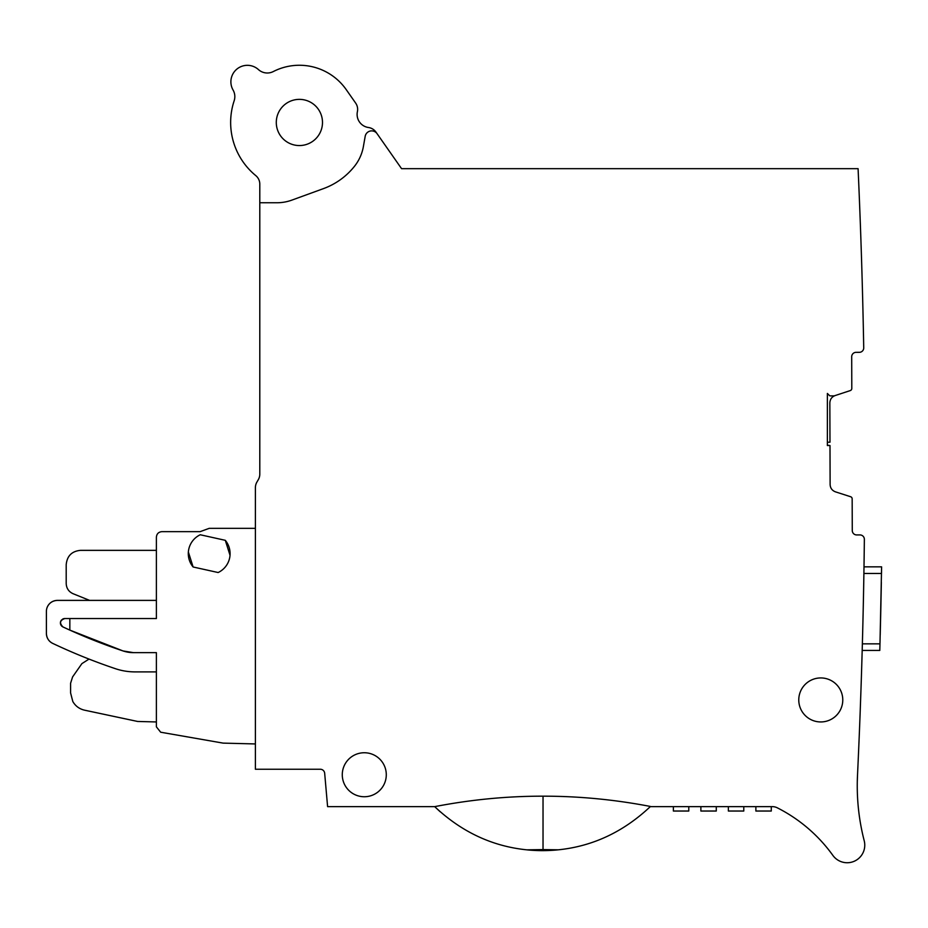 <?xml version="1.0" encoding="UTF-8"?>
<svg xmlns="http://www.w3.org/2000/svg" width="928" height="928" viewBox="0 0 928 928"><rect width="100%" height="100%" fill="white"/><g stroke="black" fill="none" stroke-linecap="round" stroke-linejoin="round"><path stroke-width="1.39" d="M857.298 781.341L857.542 774.578M859.363 732.946L858.876 744.5L859.363 732.946M526.872 849.851A154.048 154.048 0 0 0 558.354 849.816C592.853 846.266 623.488 831.871 650.284 806.641L772.351 806.641A10.997 10.997 0 0 1 777.316 807.824A153.99 153.99 0 0 1 832.88 855.407A17.597 17.597 0 0 0 864.212 840.745A219.994 219.994 0 0 1 857.495 775.506A6599.797 6599.797 0 0 0 860.082 714.572L861.022 688.158A6599.797 6599.797 0 0 0 864.362 539.377A4.396 4.396 0 0 0 859.943 534.922L856.683 534.934A4.396 4.396 0 0 1 852.275 530.549L852.159 498.823A2.204 2.204 0 0 0 850.64 496.735L835.467 491.852C832.103 490.564 830.316 488.128 830.119 484.555L829.992 445.533L827.37 445.544L827.37 393.449L829.493 395.56L827.37 393.449M862.24 648.486L862.182 650.447L862.24 648.486M862.182 650.447L879.79 650.447L879.976 643.846L881.6 566.846L864.003 566.846L863.968 568.806M829.493 395.56A1.102 1.102 0 0 0 830.282 395.873L834.052 395.862A1.102 1.102 0 0 0 834.388 395.804L850.28 390.584A2.204 2.204 0 0 0 851.8 388.484L851.695 356.758A4.396 4.396 0 0 1 856.08 352.338L859.34 352.327A4.396 4.396 0 0 0 863.724 347.849A6599.797 6599.797 0 0 0 858.087 168.664L401.569 168.664L377.093 133.702A6.6 6.6 0 0 0 365.18 136.346L363.393 146.531A43.999 43.999 0 0 1 354.508 166.263A70.4 70.4 0 0 1 323.466 188.616L291.891 200.112A43.999 43.999 0 0 1 276.846 202.756L259.794 202.756L259.794 474.138A10.997 10.997 0 0 1 258.32 479.637L256.87 482.154A10.997 10.997 0 0 0 255.397 487.652L255.397 769.242L320.288 769.242A4.396 4.396 0 0 1 324.672 773.256L327.596 806.641L434.687 806.641C470.925 799.623 507.036 796.131 543.031 796.178L543.031 849.584L526.872 849.839C492.281 846.336 461.552 831.94 434.687 806.641L440.185 811.768M650.284 806.641A154.071 154.071 0 0 0 650.458 806.467C614.638 799.576 578.828 796.143 543.031 796.178M364.286 752.747A21.994 21.994 0 0 0 354.032 794.206A21.994 21.994 0 0 0 385.642 769.463A21.994 21.994 0 0 0 364.286 752.747M840.64 690.49A21.994 21.994 0 0 0 811.327 680.073A21.994 21.994 0 0 0 800.91 709.398A21.994 21.994 0 0 0 830.224 719.815A21.994 21.994 0 0 0 840.64 690.49M863.898 573.446L881.496 573.446L881.6 566.846M377.093 133.702L375.956 132.089A10.997 10.997 0 0 0 368.474 127.507A13.201 13.201 0 0 1 357.396 111.685A10.997 10.997 0 0 0 355.656 103.089L346.248 89.656A57.2 57.2 0 0 0 273.319 71.549A13.201 13.201 0 0 1 258.448 69.588A16.495 16.495 0 0 0 233.079 90.039A13.201 13.201 0 0 1 234.158 100.781A68.753 68.753 0 0 0 255.768 175.601A10.997 10.997 0 0 1 259.794 184.104L259.794 202.756M860.326 223.23L860.917 239.969L860.326 223.23M861.648 262.462L862.135 279.235L861.648 262.462M827.37 442.238L829.98 442.204L829.841 402.903C830.061 399.272 831.824 396.824 835.142 395.56M558.354 849.816L543.031 849.584M827.37 445.231L829.992 445.533M881.322 583.352L881.345 582.25L881.322 583.352A6617.394 6617.394 0 0 1 880.231 633.952L880.208 635.042M743.78 811.037L743.78 806.641L743.78 811.037L728.376 811.037L728.376 806.641M755.879 806.641L755.879 811.037L755.879 806.641M771.272 806.641L771.272 811.037L755.879 811.037M688.785 806.641L688.785 811.037L673.38 811.037L673.38 806.641L673.38 811.037M700.884 806.641L700.884 811.037L700.884 806.641M716.277 811.037L716.277 806.641L716.277 811.037L700.884 811.037M69.844 618.547L64.809 618.547C59.879 620.298 59.253 623.094 62.942 626.934L69.844 630.112L69.844 618.547L156.391 618.547L156.391 537.15C156.716 533.82 158.549 531.988 161.901 531.651L200.123 531.651L209.194 528.345L255.397 528.345M61.654 619.881A4.396 4.396 0 0 0 62.942 626.934A557.136 557.136 0 0 0 69.844 630.112L123.041 650.946L133.493 652.651L156.391 652.651L156.391 726.856L160.672 732.215L223.103 743.119L255.397 743.943M188.361 551.986L193.105 566.985L218.15 572.53A20.903 20.903 0 0 0 225.295 540.316L200.239 534.76A20.903 20.903 0 0 0 193.105 566.985M225.829 566.3L226.525 565.338M230.028 555.315L225.295 540.316L200.239 534.76M70.377 630.344A557.136 557.136 0 0 0 123.041 650.946A33.002 33.002 0 0 0 133.493 652.651M299.396 99.366A23.096 23.096 0 0 0 276.289 122.461A23.096 23.096 0 0 0 299.396 145.557A23.096 23.096 0 0 0 322.492 122.461A23.096 23.096 0 0 0 299.396 99.366M156.391 600.393L57.397 600.393A10.997 10.997 0 0 0 46.4 611.401L46.4 633.441A10.997 10.997 0 0 0 52.687 643.382A576.381 576.381 0 0 0 115.35 668.67A61.596 61.596 0 0 0 135.012 671.895L156.391 671.895M64.809 618.547L62.791 619.034L64.809 618.547A4.396 4.396 0 0 0 62.478 619.22M61.828 626.18L62.71 626.806L61.828 626.18M57.397 600.393C52.652 600.66 49.288 602.864 47.316 606.993M52.687 643.382C48.72 641.341 46.62 638.023 46.4 633.441L46.4 633M156.391 721.949L137.634 721.462L84.541 710.175C79.367 708.969 75.47 706.08 72.813 701.522L70.598 692.961L70.598 683.228L72.593 676.918L81.908 663.613L89.03 659.089M156.391 550.35L80.504 550.35C71.827 551.186 67.06 555.953 66.201 564.653L66.201 583.515C66.422 588.306 68.718 591.716 73.08 593.711L89.61 600.393M879.976 643.846L862.367 643.846"/></g></svg>
